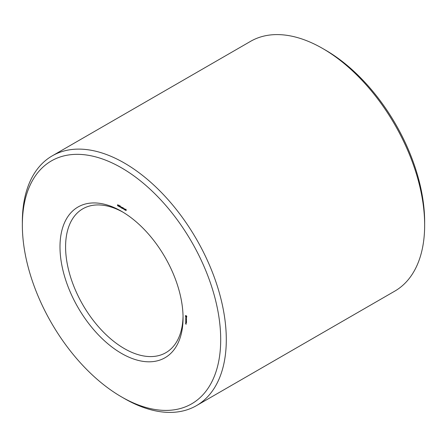 <?xml version="1.0" encoding="UTF-8"?>
<svg xmlns="http://www.w3.org/2000/svg" width="447" height="447" viewBox="0 0 447 447"><rect width="100%" height="100%" fill="white"/><g stroke="black" fill="none" stroke-linecap="round" stroke-linejoin="round"><path stroke-width="0.67" d="M121.523 396.891L124.322 398.506A144.213 83.259 -120 0 0 196.429 405.652L394.785 291.131A144.213 83.259 -120 0 0 424.65 225.115L424.65 221.885A140.257 80.98 -120 0 0 325.477 50.109A140.257 80.98 -120 0 0 325.472 50.109L322.678 48.494A144.213 83.259 -120 0 0 250.571 41.347L52.215 155.869A144.213 83.259 -120 0 0 22.35 221.885L22.35 225.115A140.257 80.98 -120 0 0 121.523 396.891A140.257 80.98 -120 0 0 220.701 339.636A140.257 80.98 -120 0 0 121.528 167.854A140.257 80.98 -120 0 0 22.35 225.115M424.65 225.115A144.213 83.259 -120 0 0 322.678 48.494L325.477 50.109M122.942 212.157A83.064 47.958 -120 0 0 82.79 208.822A83.064 47.958 -120 0 0 82.79 304.737A83.064 47.958 -120 0 0 165.854 352.694A83.064 47.958 -120 0 0 183.047 316.258M196.429 405.652A144.213 83.259 -120 0 0 218.533 290.092A144.213 83.259 -120 0 0 124.322 163.01A144.213 83.259 -120 0 0 52.215 155.869M121.528 211.319L121.528 211.319A87.02 50.243 -120 0 0 59.993 246.85A87.02 50.243 -120 0 0 121.528 353.426A87.02 50.243 -120 0 0 183.058 317.901A87.02 50.243 -120 0 0 121.528 211.319L121.528 211.319M186.136 323.986L185.594 323.673L186.097 324.304L186.136 323.986M186.136 323.555L185.712 323.31L186.041 323.835L186.136 323.555M185.751 323.192L186.097 323.393L186.097 323.008L185.751 322.807L185.835 323.147M186.477 322.723L186.433 322.158L185.712 321.79L185.751 322.354L185.796 321.885L186.477 322.723M186.477 321.924L185.756 321.454L186.433 321.946M186.477 321.667L186.433 321.102L185.712 320.734L186.477 321.667M186.008 320.253L186.433 320.102L185.756 319.711L186.276 320.711L185.712 320.432L186.477 320.879L186.248 320.113M186.477 319.409L185.712 318.968L185.751 319.532L185.796 319.063L186.433 319.923L186.477 319.409M186.393 318.543L185.712 318.443L186.433 319.203L186.393 318.543M186.371 317.744L185.98 318.074L185.712 317.582L186.036 318.208L186.321 317.817L186.382 318.365L186.371 317.744M186.74 316.493L186.092 315.604L185.444 315.744L186.092 317.208L186.74 317.063L186.74 316.493M126.127 210.012L125.635 209.498L126.099 210.397L125.534 210.319L125.434 210.006L125.981 210.358L125.518 209.364L126.127 210.012M126.4 210.179L126.082 210.297M125.244 209.157L125.244 210.202L124.568 209.514L125.244 209.157M124.417 208.682L124.417 209.721L123.813 208.531L123.696 209.308L123.696 208.268L124.3 209.459L124.417 208.682M123.545 208.52L123.238 208.341L123.545 208.52M123.121 208.274L122.629 207.766L123.087 208.665L122.528 208.581L122.428 208.268L122.975 208.62L122.512 207.626L123.121 208.274M123.394 208.442L123.076 208.559M122.232 207.425L122.232 208.464L121.562 207.777L122.232 207.425M121.394 206.939L121.394 207.978L120.802 207.604L120.64 206.525L121.271 207.313L121.394 206.939M120.539 206.782L120.232 206.603L120.539 206.782M120.092 206.972L119.584 206.749L119.578 206.056L120.07 206.307L119.835 207.056L120.12 206.888M118.829 205.458L119.433 205.804L118.947 206.235L119.371 206.637L118.896 206.419L119.31 205.855L118.829 205.458M119.114 206.525L119.405 206.441M118.684 206.14L118.198 206.022L118.611 205.855L118.12 205.374L118.634 205.424L118.405 206.229L118.706 206.056M118.405 206.112L118.718 206.006M117.544 204.715L118.042 205.251L117.639 205.788L117.544 204.715M185.701 315.727L185.991 315.554M185.874 315.627L185.891 315.962M185.399 316.007L185.868 315.733M185.41 316.158L185.879 315.884M185.444 316.314L185.768 316.13M185.583 316.459L186.276 315.738M185.846 317.012L186.164 316.828M186.377 316.8L186.662 316.984M185.969 317.119L186.433 316.85M186.092 317.208L186.561 316.934M186.488 317.085L186.779 316.917M117.544 205.737L117.874 205.547M185.851 315.984L186.701 316.448M186.438 316.605L186.751 316.543M186.41 316.739L186.762 316.577M186.338 316.822L185.851 316.543M185.958 315.962L186.304 315.766M125.121 210.006L124.741 209.47L125.244 209.934M125.194 209.207L124.691 209.582M122.109 208.268L121.735 207.732L122.232 208.201M122.187 207.469L121.685 207.844M121.271 207.782L120.852 207.229L121.394 207.715M119.919 206.073L119.645 206.43L119.969 206.911L119.695 206.134M119.824 206.933L120.126 206.821M118.5 205.251L118.544 205.771L118.282 205.296L118.762 205.017M119.014 205.497L118.695 205.581M117.656 205.139L117.656 205.598L117.751 205.084M117.656 205.598L118.036 205.38M119.003 206.128L119.427 205.883M118.824 206.168L119.187 205.961M126.032 209.241L125.562 209.509M123.02 207.503L122.556 207.771M119.718 205.67L119.248 205.938M119.712 206.279L119.243 206.548M118.986 205.855L118.522 206.123M121.305 206.961L120.835 207.235M120.187 205.843L119.723 206.112M120.399 206.682L119.936 206.95"/></g></svg>
